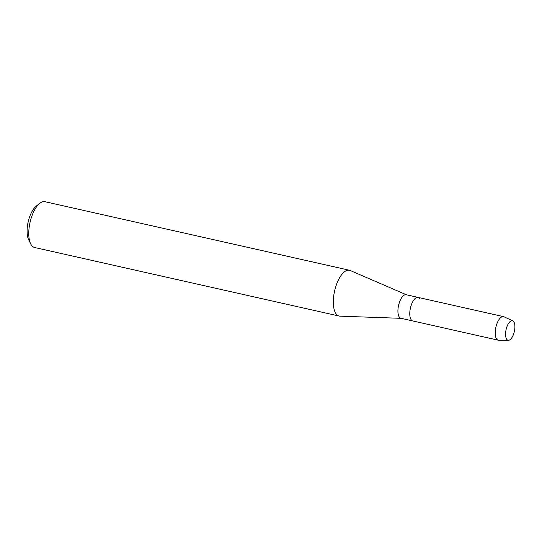 <?xml version="1.0" encoding="UTF-8"?>
<svg xmlns="http://www.w3.org/2000/svg" width="542" height="542" viewBox="0 0 542 542"><rect width="100%" height="100%" fill="white"/><g stroke="black" fill="none" stroke-linecap="round" stroke-linejoin="round"><path stroke-width="0.81" d="M506.723 339.319A9.993 4.241 102.7 0 0 513.328 334.8A9.993 4.241 102.7 0 0 513.728 321.711A9.993 4.241 102.7 0 0 507.122 326.23A9.993 4.241 102.7 0 0 506.723 339.319A9.993 4.241 102.7 0 0 508.423 340.308A9.993 4.241 102.7 0 0 514.033 332.727A9.993 4.241 102.7 0 0 513.728 321.711A9.993 4.241 102.7 0 0 512.793 320.891A9.993 4.241 102.7 0 0 506.682 327.429A9.993 4.241 102.7 0 0 506.723 339.319M419.657 298.534A12.073 5.122 102.7 0 0 418.072 297.395L406.222 294.726A12.073 5.122 102.7 0 0 399.129 303.296A12.073 5.122 102.7 0 0 399.339 317.138A12.073 5.122 102.7 0 0 400.917 318.283L412.767 320.945A12.073 5.122 102.7 0 1 411.188 319.807A12.073 5.122 102.7 0 0 412.767 320.945L498.213 340.186A12.073 5.122 102.7 0 0 498.681 340.24L508.423 340.308M406.419 294.767L350.227 270.505A23.475 9.959 102.7 0 0 349.475 270.262A23.475 9.959 102.7 0 0 335.674 286.935A23.475 9.959 102.7 0 0 336.087 313.845A23.475 9.959 102.7 0 0 339.163 316.061A23.475 9.959 102.7 0 0 339.949 316.162L401.121 318.323M349.475 270.262L44.911 201.692A23.475 9.959 102.7 0 0 39.762 203.338A23.475 9.959 102.7 0 0 30.04 222.41A23.475 9.959 102.7 0 0 30.65 243.805A23.475 9.959 102.7 0 0 31.524 245.275A23.475 9.959 102.7 0 0 34.6 247.498L339.163 316.061M39.762 203.338L36.206 206.177A19.451 8.252 102.7 0 0 28.15 221.983A19.451 8.252 102.7 0 0 28.651 239.706L30.65 243.805M418.072 297.395A12.073 5.122 102.7 0 0 410.978 305.966A12.073 5.122 102.7 0 0 411.188 319.807A12.073 5.122 102.7 0 1 410.978 305.966A12.073 5.122 102.7 0 1 418.072 297.395L503.518 316.63A12.073 5.122 102.7 0 0 496.418 325.207A12.073 5.122 102.7 0 0 496.628 339.041A12.073 5.122 102.7 0 0 498.213 340.186M512.793 320.891L503.965 316.779A12.073 5.122 102.7 0 0 503.518 316.63"/></g></svg>
